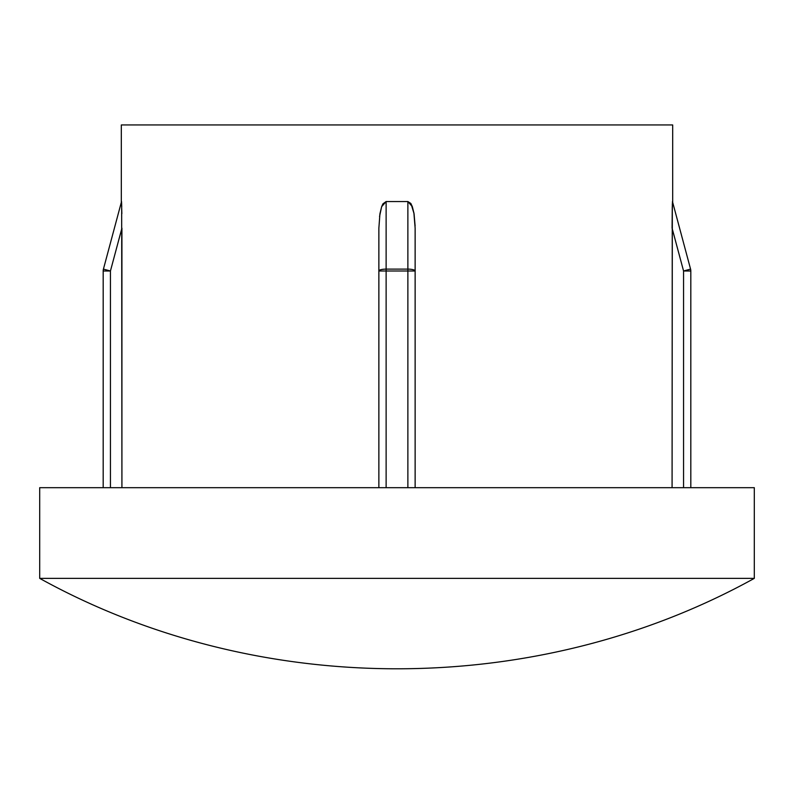 <?xml version="1.0" encoding="UTF-8"?>
<svg xmlns="http://www.w3.org/2000/svg" width="794" height="794" viewBox="0 0 794 794"><rect width="100%" height="100%" fill="white"/><g stroke="black" fill="none" stroke-linecap="round" stroke-linejoin="round"><path stroke-width="1.19" d="M438.487 124.946L672.687 124.946L672.687 202.351L672.687 124.946L121.313 124.946L121.313 202.351L121.313 124.946L355.514 124.946M690.036 269.265L683.565 270.992L690.82 270.992A7.255 7.255 0 0 0 690.572 269.116L690.036 269.265L690.572 269.116A7.255 7.255 0 0 1 690.82 270.992L690.82 487.685L690.82 270.992L683.565 270.992L683.565 487.685L683.565 270.992L672.081 228.156L672.26 206.708L672.081 487.685L672.329 203.83M379.542 216.524L381.646 206.708L379.939 213.735L378.867 228.156L379.939 213.715L381.656 206.668L382.837 204.028L386.122 201.547L407.878 201.547L410.806 203.433L412.354 206.708L414.061 213.735L415.113 225.923M121.919 228.156L110.435 270.992L103.18 270.992L110.435 270.992L103.428 269.116L121.532 201.547L121.74 206.708L121.532 201.547L103.428 269.116L110.435 270.992L110.435 487.685L110.435 270.992L121.919 228.156L121.919 487.685L121.671 203.78M754.3 578.369L754.3 487.685L39.7 487.685L39.7 578.369L754.3 578.369L754.3 487.685L39.7 487.685L39.7 578.369C257.782 698.928 536.218 698.928 754.3 578.369L39.7 578.369M407.878 201.547L407.878 269.116L407.878 201.547L412.344 206.668L407.878 201.547L386.122 201.547L407.878 201.547L386.122 201.547L382.946 203.83M412.344 206.668L414.061 213.715L411.054 203.83M414.061 213.715L415.133 228.156L413.873 212.663M103.18 270.992L103.18 487.685L103.18 270.992A7.255 7.255 0 0 1 103.428 269.116L103.18 270.992M386.122 201.547L386.122 269.116C381.716 269.226 379.294 269.851 378.867 270.992A7.255 1.876 0 0 1 386.122 269.116L386.122 270.992L378.867 270.992L378.867 487.685L378.867 270.992L407.878 270.992L407.878 269.116A7.255 1.876 -0 0 1 415.133 270.992L415.133 487.685L415.133 270.992A7.255 1.876 180 0 0 407.878 269.116L386.122 269.116L386.122 487.685L386.122 270.992L407.878 270.992L407.878 487.685L407.878 270.992L415.133 270.992L415.133 228.156L415.133 270.992L407.878 270.992L407.878 269.116L386.122 269.116L386.122 201.547L381.656 206.668L379.939 213.715L378.867 228.156L378.867 270.992L378.867 228.156M690.572 269.116L672.468 201.547L672.081 228.156L683.565 270.992L690.572 269.116L672.468 201.547M103.428 269.116L103.964 269.265M121.849 213.715L121.532 201.547M188.426 124.946L200.525 124.946L188.426 124.946M220.176 124.946L278.853 124.946M605.574 124.946L515.147 124.946"/></g></svg>
